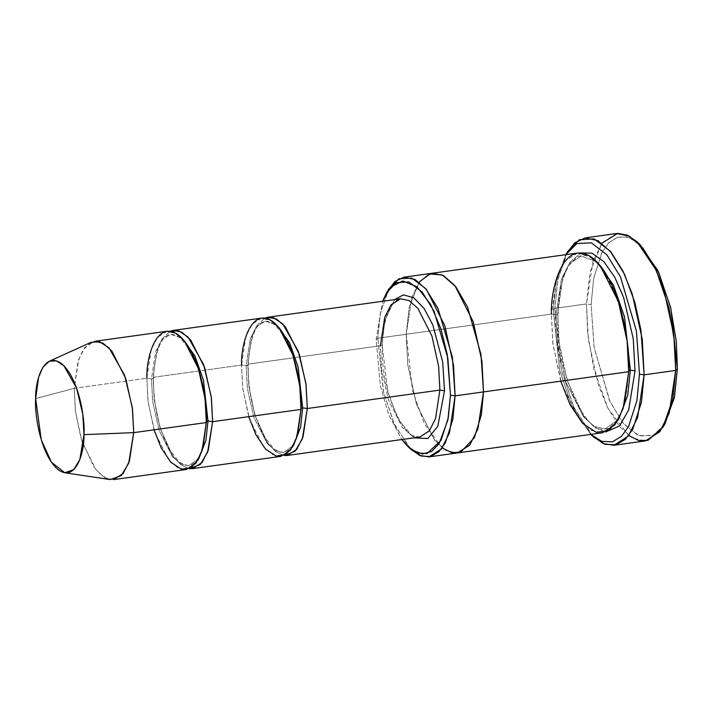 <?xml version="1.0" encoding="UTF-8"?>
<svg xmlns="http://www.w3.org/2000/svg" width="713" height="713" viewBox="0 0 713 713"><rect width="100%" height="100%" fill="white"/><g stroke="black" fill="none" stroke-linecap="round" stroke-linejoin="round"><path stroke-width="0.53" stroke-dasharray="3.56 2.67" d="M419.761 437.042L411.187 435.215L402.417 427.488L388.371 399.788L381.642 369.387L380.412 345.743C382.221 345.404 382.774 344.896 382.079 344.192L387.836 392.195L398.531 419.957L413.888 437.862L398.531 419.957L387.836 392.195L382.079 344.192L384.877 320.538L394.663 299.603L384.877 320.538L382.079 344.192C382.774 344.896 382.221 345.404 380.412 345.743L247.848 364.174L248.186 364.7L247.848 364.174C248.552 364.869 247.99 365.386 246.181 365.724L250.29 338.666L256.225 326.911L265.298 321.108L276.742 325.083L265.298 321.108L256.225 326.911L250.29 338.666L246.181 365.724C247.99 365.386 248.552 364.869 247.848 364.174L248.917 386.491L254.835 415.162L267.437 442.711L275.628 451.668L283.979 455.482L275.628 451.668L267.437 442.711L254.835 415.162L248.917 386.491L247.848 364.174L251.537 337.766L256.769 325.654L264.88 318.087L256.769 325.654L251.537 337.766L247.848 364.174L380.412 345.743L381.642 369.387L388.371 399.788L402.417 427.488L411.187 435.215L419.761 437.042C405.144 442.907 379.717 389.931 382.418 344.718C383.006 327.374 385.956 314.469 391.268 306.011C395.858 300.431 398.95 298.025 400.537 298.783L390.991 304.888L384.735 317.258L380.412 345.743M640.007 244.523L628.839 237.438L618.26 236.93L609.178 242.349L602.057 252.179L593.688 278.204L591.122 304.611L586.478 303.943L589.972 272.402L601.924 243.195M553.252 309.879L556.113 281.885L565.765 254.666L556.14 281.76L553.252 309.879L559.767 370.466L572.076 406.811L590.756 434.404L571.978 406.597L559.732 370.314L553.252 309.879L554.919 308.328L553.252 309.879M567.744 251.422L557.878 279.371L554.919 308.328L557.673 280.485L566.701 253.213M376.134 339.762L382.56 301.287L376.134 339.762L380.421 385.974L388.638 414.494L401.776 439.547L388.638 414.494L380.421 385.974L376.134 339.762L377.81 338.212L376.134 339.762M388.924 288.899L380.377 313.123L377.81 338.212L380.163 314.237L387.881 290.699M166.976 331.26L157.43 337.365L151.174 349.735L146.851 378.22L74.259 388.309L78.582 359.833L84.838 347.454L94.383 341.349M91.077 342.32L83.064 349.958L77.904 362.044L74.259 388.309L35.65 398.612L74.259 388.309L75.32 410.536L81.184 439.092L93.688 466.614L101.825 475.651L110.167 479.582M153.161 377.337L153.5 377.863L153.161 377.337C153.865 378.033 153.304 378.55 151.495 378.888L155.603 351.83L161.539 340.074L170.612 334.272L182.056 338.256L170.612 334.272L161.539 340.074L155.603 351.83L151.495 378.888C153.304 378.55 153.865 378.033 153.161 377.337L154.231 399.654L160.149 428.335L172.751 455.874L180.942 464.831L189.293 468.646L180.942 464.831L172.751 455.874L160.149 428.335L154.231 399.654L153.161 377.337L156.851 350.93L162.083 338.818L170.193 331.251L162.083 338.818L156.851 350.93L153.161 377.337L241.538 365.056L246.181 365.724L247.349 388.184L253.739 417.06L267.081 443.379L275.414 450.723L283.56 452.461L275.414 450.723L267.081 443.379L253.739 417.06L247.349 388.184L246.181 365.724L241.538 365.056L153.161 377.337M198.802 458.673L188.874 465.625L180.728 463.887L172.394 456.543L159.052 430.233L152.662 401.348L151.495 378.888L152.662 401.348L159.052 430.233L172.394 456.543L180.728 463.887L188.874 465.625L198.802 458.673M206.342 421.535L206.315 422.559L206.342 421.535M154.026 429.832L147.956 400.804L146.851 378.22L151.495 378.888L146.851 378.22L148.081 401.865L154.81 432.265L168.856 459.965L177.626 467.692L186.2 469.519M293.489 445.509L283.56 452.461L293.489 445.509M301.029 408.362L301.002 409.396L301.029 408.362M248.712 416.668L242.643 387.64L241.538 365.056L242.768 388.701L249.497 419.101L263.543 446.801L272.313 454.529L280.886 456.356M616.665 233.499L602.342 242.652L592.966 261.216L586.478 303.943L554.919 308.328L586.478 303.943L588.323 339.406L598.412 385.002L607.69 407.791L619.481 426.561L632.645 438.147L645.497 440.892M557.709 313.203L558.038 313.729L557.709 313.203C558.404 313.898 557.851 314.415 556.042 314.745L561.443 279.148L569.259 263.676L581.193 256.047L596.719 261.653L581.193 256.047L569.259 263.676L561.443 279.148L556.042 314.745C557.851 314.415 558.404 313.898 557.709 313.203L559.144 342.605L567.076 380.403L583.885 416.294L594.713 427.613L605.658 431.998L594.713 427.613L583.885 416.294L567.076 380.403L559.144 342.605L557.709 313.203L562.682 278.23L569.785 262.375L580.756 252.928L569.785 262.375L562.682 278.23L557.709 313.203M618.626 419.244L605.221 428.869L594.508 426.588L583.546 416.927L565.988 382.302L557.575 344.299L556.042 314.745L557.575 344.299L565.988 382.302L583.546 416.927L594.508 426.588L605.221 428.869L618.626 419.244M628.723 370.689L628.706 371.723L628.723 370.689M560.73 381.17L552.825 343.434L551.399 314.076L556.042 314.745L551.399 314.076L377.81 338.212L406.214 334.263L411.766 297.446L419.788 281.368L432.051 273.266M432.372 273.222L419.957 281.154L411.838 297.241L406.214 334.263L551.399 314.076L552.994 344.816L561.737 384.334L579.999 420.349L591.407 430.394L602.547 432.764M577.557 253.035L565.142 260.967L557.022 277.054L551.399 314.076M261.662 318.096L252.117 324.192L245.86 336.572L241.538 365.056M457.042 452.996L445.91 450.411L434.565 440.224L416.454 404.209L407.791 364.869L406.214 334.263L407.791 364.869L416.454 404.209L434.565 440.224L445.91 450.411L457.042 452.996M419.137 282.223L409.146 307.356L406.214 334.263L409.146 307.356L419.146 282.223M442.176 447.898L424.476 424.039L412.56 390.662L406.214 334.263L407.809 365.003L416.552 404.521L434.814 440.536L446.213 450.58L457.363 452.951M409.797 448.272L393.745 423.041L383.309 391.081L377.81 338.212L383.621 392.408L394.601 424.93L411.285 449.725M663.892 425.572L652.52 435.786L638.117 435.491L622.868 422.952L609.508 400.581L594.054 347.026L591.122 304.611L593.608 278.658L601.656 252.937L608.51 243.017L617.289 237.224L627.565 237.046L638.545 243.222M592.057 435.554L573.439 406.508L561.318 369.53L554.919 308.328L555.899 335.885L561.621 370.858L574.295 408.389L593.546 436.998M113.608 479.608L105.034 477.781L96.264 470.054L82.218 442.354L75.489 411.954L74.259 388.309L146.851 378.22M628.679 435.59L607.975 408.362L593.956 369.628L587.592 332.819L586.478 303.943L591.122 304.611L594.17 347.748L610.185 402.043L623.928 424.226L639.418 435.999L653.821 435.18L664.953 423.914M153.5 377.863C155.425 350.475 161.129 335.948 170.612 334.272L175.3 334.905L180.71 338.327L189.81 349.976C200.674 370.056 206.066 394.075 205.986 422.034C204.061 449.422 198.357 463.949 188.874 465.625L184.186 464.992L178.776 461.569L169.667 449.921C158.803 429.841 153.42 405.822 153.5 377.863M248.186 364.7C250.111 337.311 255.815 322.784 265.298 321.108L269.986 321.741L275.396 325.164L284.496 336.812C295.36 356.892 300.752 380.911 300.672 408.87C298.747 436.258 293.043 450.785 283.56 452.461L278.872 451.828L273.462 448.406L264.354 436.757C253.489 416.677 248.106 392.658 248.186 364.7M558.038 313.729C558.742 292.392 562.37 276.386 568.929 265.682C574.847 258.32 578.938 255.111 581.193 256.047C600.587 249.069 631.54 314.994 628.367 371.197C627.672 392.453 624.062 408.433 617.547 419.137C611.62 426.561 607.512 429.814 605.221 428.869C585.828 435.848 554.874 369.922 558.038 313.729"/><path stroke-width="1.07" d="M439.876 390.082L435.554 418.567L429.306 430.946L419.761 437.042L429.306 430.946L435.554 418.567L439.876 390.082L438.647 366.437L431.926 336.037L417.88 308.337L409.102 300.61L400.537 298.783L409.102 300.61L417.88 308.337L431.926 336.037L438.647 366.437L439.876 390.082L307.321 408.513L305.913 383.496L298.292 351.366L282.767 323.907L273.507 317.731L264.88 318.087L267.972 317.214L276.546 319.041L285.316 326.768L299.362 354.468L306.091 384.868L307.321 408.513L302.677 407.845L307.321 408.513L439.876 390.082L444.52 390.751L439.876 390.082M413.888 437.862L427.934 438.504L437.835 426.214L444.52 390.751L437.835 426.214L427.934 438.504L413.888 437.862M638.545 243.222L657.76 270.361L670.559 307.16L676.352 341.723L677.35 368.906L670.871 308.462L658.616 272.179L640.007 244.523L637.057 241.787L656.308 270.396L668.972 307.927L674.694 342.9L675.683 370.448L677.35 368.906L674.275 397.97L663.892 425.572M601.924 243.195L617.69 233.392L627.208 235.112L637.057 241.787M566.701 253.213L574.776 242.83L585.097 237.892L597.957 240.629L611.112 252.215L622.912 270.985L632.181 293.774L642.279 339.37L644.115 374.842L639.472 374.173L636.923 400.519L628.59 426.517L621.504 436.356L612.449 441.819L601.906 441.392L590.756 434.404L601.906 441.392L612.449 441.819L621.504 436.356L628.59 426.517L636.923 400.519L639.472 374.173L636.442 331.117L620.488 276.902L606.79 254.701L591.327 242.83L576.924 243.525L565.765 254.666L576.924 243.525L591.327 242.83L606.79 254.701L620.488 276.902L636.442 331.117L639.472 374.173L644.115 374.842L640.969 330.208L634.784 302.223L624.401 274.05L610.185 251.101L594.152 238.917L579.259 239.764L567.744 251.422L565.65 254.862M387.881 290.699L394.922 281.537L403.959 277.17L415.109 279.549L426.508 289.594L444.769 325.6L453.513 365.118L455.108 395.858L450.464 395.189L448.254 417.952L441.044 440.384L427.078 453.53L417.961 453.094L408.326 446.98L401.776 439.547L412.061 450.019L422.408 453.994L431.668 451.454L439.101 443.691L447.862 420.019L450.464 395.189L447.247 354.495L440.982 329.032L430.616 304.496L417.007 286.84L402.738 280.94L390.742 287.072L382.56 301.287L386.82 292.339L396.419 282.633L408.834 281.92L422.185 292.072L434.03 311.198L447.844 357.997L450.464 395.189L455.108 395.858L452.381 357.177L438.023 308.506L425.697 288.622L411.811 278.061L398.897 278.801L388.924 288.899L386.82 292.339M94.383 341.349L102.948 343.176L111.727 350.903L125.773 378.612L132.493 409.012L133.723 432.648L206.315 422.559L205.094 398.915L198.366 368.514L184.319 340.814L175.55 333.087L166.976 331.26L94.383 341.349M64.821 472.764L110.167 479.582L121.237 475.624L128.661 463.254L133.723 432.648L83.965 434.636L79.847 459.502L73.822 469.546L64.821 472.764L51.434 462.229L41.274 439.868L35.65 398.612C34.295 413.478 40.641 455.857 58.502 469.92C76.398 482.523 84.553 450.946 83.965 434.636C85.31 419.77 78.974 377.391 61.113 363.336C43.208 350.725 35.062 382.302 35.65 398.612L38.609 377.275L42.807 367.453L49.313 361.25L56.318 360.831L63.867 365.751L76.567 388.032L82.806 414.235L83.965 434.636L133.723 432.648L132.306 407.533L124.623 375.288L108.991 347.864L99.704 341.803L91.077 342.32L49.313 361.25M182.056 338.256L194.854 355.832L203.428 380.109L207.991 421.009L212.634 421.677L211.226 396.66L203.606 364.53L188.08 337.071L178.82 330.894L170.193 331.251L173.286 330.377L181.86 332.205L190.629 339.932L204.676 367.641L211.404 398.041L212.634 421.677L207.991 421.009L205.897 440.42L198.802 458.673L205.897 440.42L207.991 421.009L206.342 421.535L207.991 421.009L203.428 380.109L194.854 355.832L182.056 338.256M192.51 468.637L280.886 456.356L290.432 450.251L296.679 437.871L301.002 409.396L212.634 421.677L208.303 450.161L202.055 462.541L192.51 468.637L189.293 468.646L200.273 464.528L207.617 452.149L212.634 421.677L301.002 409.396L297.669 434.582L292.981 446.436L285.681 454.591L276.091 456.053L265.566 449.11L255.967 434.868L248.712 416.668M146.851 378.22C146.129 358.14 156.156 319.281 178.188 334.789C200.175 352.097 207.982 404.262 206.315 422.559L202.982 447.746L198.294 459.6L190.995 467.764L181.405 469.216L170.879 462.282L161.281 448.031L154.026 429.832M276.742 325.083L289.54 342.668L298.114 366.945L302.677 407.845L300.583 427.256L293.489 445.509L300.583 427.256L302.677 407.845L301.029 408.362L302.677 407.845L298.114 366.945L289.54 342.668L276.742 325.083M283.979 455.482L294.959 451.365L302.303 438.985L307.321 408.513L302.989 436.998L296.742 449.377L287.196 455.473L283.979 455.482M590.587 434.253L593.546 436.998L605.105 444.333L616.05 444.85L625.444 439.244L632.805 429.083L641.468 402.15L644.115 374.842L637.627 417.56L628.251 436.124L613.938 445.277L645.497 440.892L659.819 431.739L669.195 413.175L675.683 370.448L644.115 374.842L675.683 370.448L673.838 334.985L663.75 289.38L654.472 266.591L642.68 247.83L629.517 236.244L616.665 233.499L585.097 237.892M596.719 261.653L613.367 284.977L624.472 316.768L630.372 370.172L635.016 370.84L633.242 338.737L623.617 297.49L614.847 277.402L603.875 261.671L591.977 253.133L580.756 252.928L591.977 253.133L603.875 261.671L614.847 277.402L623.617 297.49L633.242 338.737L635.016 370.84L630.372 370.172L627.69 395.376L618.626 419.244L627.69 395.376L630.372 370.172L628.723 370.689L630.372 370.172L624.472 316.768L613.367 284.977L596.719 261.653M605.658 431.998L619.499 425.991L628.706 409.859L635.016 370.84L628.706 409.859L619.499 425.991L605.658 431.998M408.326 446.98L411.285 449.725L421.303 456.079L430.777 456.534L438.932 451.677L445.313 442.862L452.808 419.529L455.108 395.858L449.484 432.88L441.365 448.967L428.95 456.899L457.363 452.951L469.591 445.242L477.826 429.137L483.521 391.909L477.897 428.932L469.769 445.019L457.363 452.951L602.547 432.764L614.954 424.832L623.082 408.745L628.706 371.723L483.521 391.909L481.917 361.17L473.174 321.652L454.912 285.637L443.513 275.592L432.372 273.222L443.513 275.592L454.912 285.637L473.174 321.652L481.917 361.17L483.521 391.909L455.108 395.858L628.706 371.723L624.365 404.467L618.269 419.877L608.777 430.483L596.318 432.372L582.628 423.362L570.15 404.841L560.73 381.17M432.051 273.266L577.557 253.035L588.697 255.406L600.096 265.45L618.358 301.465L627.101 340.983L628.706 371.723C630.862 347.935 620.711 280.12 592.138 257.625C563.493 237.456 550.454 287.981 551.399 314.076M241.538 365.056C240.816 344.976 250.842 306.109 272.874 321.625C294.861 338.933 302.668 391.098 301.002 409.396L299.781 385.751L293.052 355.35L279.006 327.65L270.236 319.923L261.662 318.096L173.286 330.377M394.663 299.603L403.38 294.87L413.7 297.704L424.048 308.426L432.782 324.87L442.666 361.785L444.52 390.751L442.666 361.785L432.782 324.87L424.048 308.426L413.7 297.704L403.38 294.87L394.663 299.603M457.363 452.951L469.769 445.019L477.897 428.932L483.512 391.909L480.981 354.441L467.55 307.018L455.874 286.849L442.416 275.031L429.511 273.899L419.137 282.223L429.511 273.908L442.416 275.031L455.874 286.849L467.55 307.018L480.981 354.45L483.512 391.909L481.355 414.814L474.377 437.622L460.83 452.042L451.846 452.728L442.176 447.898M428.95 456.899L419.547 455.393L409.797 448.272M613.938 445.277L603.198 443.584L592.057 435.554M206.315 422.559L133.723 432.648L129.401 461.133L123.153 473.512L113.608 479.608L186.2 469.519L195.745 463.414L201.993 451.044L206.315 422.559M662.858 427.354L664.953 423.914L674.489 396.891L677.35 368.906L675.683 370.448L672.715 399.405L662.858 427.354L648.001 440.349L638.643 440.518L628.679 435.59M380.412 345.743L384.735 317.258L390.991 304.888L400.537 298.783L267.972 317.214M403.959 277.17L432.372 273.222M287.196 455.473L419.761 437.042"/></g></svg>
